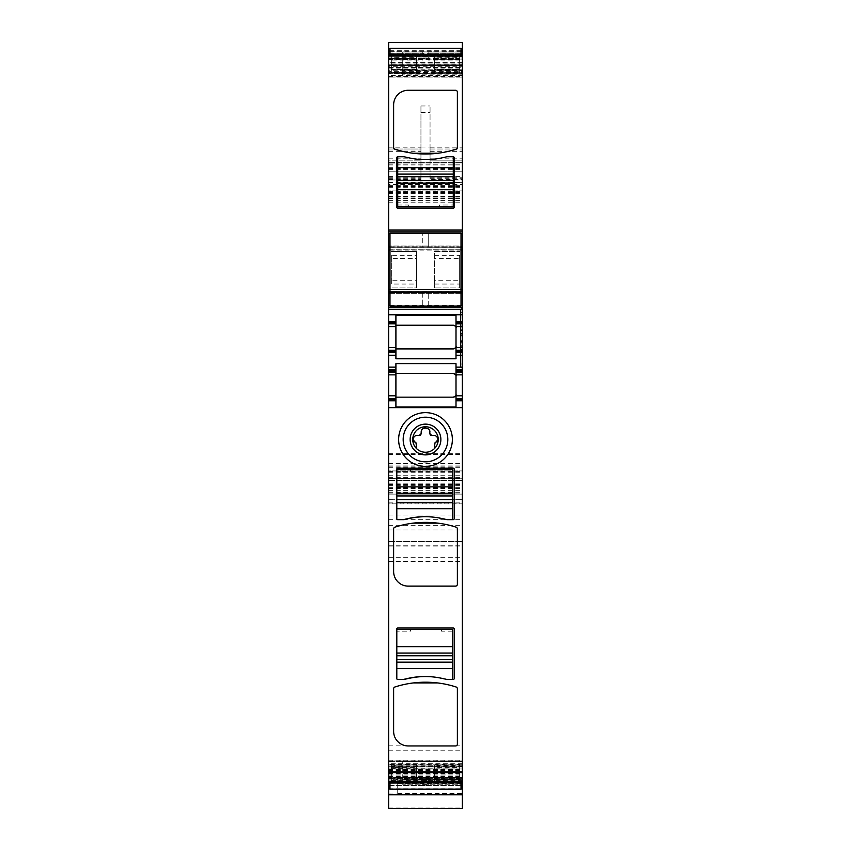<?xml version="1.0" encoding="UTF-8"?>
<svg xmlns="http://www.w3.org/2000/svg" width="851" height="851" viewBox="0 0 851 851"><rect width="100%" height="100%" fill="white"/><g stroke="black" fill="none" stroke-linecap="round" stroke-linejoin="round"><path stroke-width="0.64" stroke-dasharray="4.25 3.19" d="M436.201 459.083A22.307 22.307 0 0 0 445.084 428.808A22.307 22.307 0 0 0 414.799 419.926A22.307 22.307 0 0 0 405.916 450.2A22.307 22.307 0 0 0 436.201 459.083M446.903 679.46A138.415 138.415 0 0 0 439.51 677.864A75.579 75.579 0 0 0 411.49 677.864A138.415 138.415 0 0 0 404.097 679.46L397.725 679.46A0.915 0.915 0 0 1 396.811 678.555L396.811 628.921A0.915 0.915 0 0 1 397.725 628.017L453.275 628.017A0.915 0.915 0 0 1 454.189 628.921L454.189 678.555A0.915 0.915 0 0 1 453.275 679.46L445.988 679.46A138.415 138.415 0 0 1 441.988 678.577A75.579 75.579 0 0 0 425.043 676.556M429.287 682.268L437.882 682.959A100.173 100.173 0 0 1 456.104 686.991A1.819 1.819 0 0 1 457.37 688.725L457.37 744.125A1.819 1.819 0 0 1 455.551 745.944L408.193 745.944A14.573 14.573 0 0 1 393.63 731.371L393.63 688.725A1.819 1.819 0 0 1 394.896 686.991A100.173 100.173 0 0 1 413.118 682.959L413.118 682.959M397.725 468.188L453.275 468.188A0.915 0.915 0 0 1 454.189 469.103L454.189 518.738A0.915 0.915 0 0 1 453.275 519.642L446.903 519.642A138.415 138.415 0 0 0 439.51 518.036A75.579 75.579 0 0 0 411.49 518.036A138.415 138.415 0 0 0 404.097 519.642L397.725 519.642A0.915 0.915 0 0 1 396.811 518.738L396.811 469.103A0.915 0.915 0 0 1 397.725 468.188M429.287 522.45L437.882 523.142A100.173 100.173 0 0 1 456.104 527.163A1.819 1.819 0 0 1 457.37 528.896L457.37 584.297A1.819 1.819 0 0 1 455.551 586.126L408.193 586.126A14.573 14.573 0 0 1 393.63 571.553L393.63 528.896A1.819 1.819 0 0 1 394.896 527.163A100.173 100.173 0 0 1 413.118 523.142L413.118 523.142M462.38 780.293L462.38 774.942L388.62 774.942L388.62 781.952L388.62 779.069L462.38 779.069L462.38 780.293L388.62 780.293M462.38 779.069L462.38 777.41L388.62 777.41L462.38 777.41L462.38 778.559L462.38 771.634L388.62 771.634L388.62 779.069M462.38 778.559L388.62 778.559L462.38 778.559M388.62 771.634L462.38 771.634M462.38 771.495L462.38 769.932L388.62 769.932L388.62 771.495M388.62 769.932L388.62 764.241L462.38 764.241L462.38 766.57L388.62 766.57M462.38 769.932L462.38 766.57M388.62 770.527L462.38 770.527L462.38 773.08L388.62 773.08L388.62 764.241M388.62 761.762L462.38 761.762L462.38 764.241M462.38 761.762L462.38 760.975L388.62 760.975M388.62 768.049L462.38 768.049L462.38 760.975M462.38 768.049L388.62 768.368M462.38 770.527L462.38 768.368M462.38 773.08L462.38 774.942M388.62 773.08L388.62 774.942M388.62 794.515L388.62 761.688L388.62 794.749L462.38 794.515L462.38 761.688L462.38 777.708L397.725 777.708L462.38 777.708L462.38 789.005L397.725 789.005L397.725 777.133L462.38 777.133M388.62 794.015L462.38 794.515M462.38 794.015L462.38 789.005M397.725 789.005L397.725 794.153L462.38 794.164L397.725 794.153L397.725 777.133M388.62 178.284L420.947 178.284L420.947 149.01L388.62 149.01L388.62 190.901L462.38 190.901L388.62 190.901L388.62 162.669L388.62 171.774L462.38 171.774L388.62 171.774L388.62 198.634L388.62 184.518L462.38 184.518L388.62 184.518L388.62 478.666L462.38 478.209L388.62 478.209L388.62 494.101L462.38 494.101L388.62 494.101L388.62 466.869L388.62 502.984L388.62 470.922L462.38 470.922L388.62 470.922L388.62 808.439L462.38 808.439L462.38 470.922L462.38 480.485L388.62 480.485L462.38 480.485L462.38 502.984L462.38 162.669L462.38 190.901L462.38 177.231L462.38 179.965L430.053 179.965L430.053 179.391L462.38 179.391M388.62 163.126L462.38 162.818L388.62 163.126M388.62 151.042L420.947 151.042L420.947 149.01L388.62 149.01L388.62 160.85L420.947 160.85L388.62 160.85L388.62 147.18L420.947 147.18L420.947 105.971L420.947 182.646L420.947 177.231L420.947 179.965L388.62 179.965L420.947 179.965L420.947 178.284M420.947 153.691L430.053 153.691L430.053 179.391M420.947 151.042L420.947 147.18M430.053 178.284L462.38 178.284L462.38 179.965L430.053 179.965L430.053 149.01L430.053 160.85L462.38 160.85L430.053 160.85L430.053 105.971L430.053 153.691M388.62 147.18L388.62 42.55M430.053 147.18L462.38 147.18L462.38 42.55M388.62 67.697L388.62 70.739L462.38 70.739L462.38 67.697L388.62 67.697L388.62 57.017L462.38 57.017L462.38 66.772L388.62 66.772L388.62 64.219L462.38 64.219M388.62 57.017L388.62 62.357L462.38 62.357M462.38 63.91L388.62 63.91L388.62 62.357M462.38 69.25L388.62 69.25L388.62 71.58L462.38 71.58L462.38 66.772M388.62 69.25L388.62 66.772M388.62 71.58L388.62 73.643L462.38 73.643L462.38 72.516L388.62 72.516M462.38 71.58L462.38 72.516M388.62 70.739L388.62 73.643M388.62 73.377L462.38 73.377L462.38 77.079L462.38 73.643M462.38 77.079L388.62 77.069L462.38 77.079M462.38 73.377L388.62 73.058M462.38 70.739L462.38 73.058M462.38 67.697L462.38 57.017M388.62 59.9L462.38 59.889L388.62 59.9M388.62 231.876L462.38 231.876M389.981 249.864L461.019 249.864M388.62 249.726L462.38 249.726L388.62 249.864L388.62 245.992L462.38 245.992L462.38 246.928L462.38 245.992L388.62 245.992L388.62 249.864M462.38 249.726L462.38 246.928L462.38 247.79L388.62 247.79M462.38 249.864L462.38 247.79M462.38 291.542L462.38 289.478L388.62 289.478L388.62 291.542L462.38 291.542L462.38 293.35L462.38 292.414L388.62 292.414L388.62 291.542M388.62 293.35L462.38 293.35L388.62 293.35L388.62 292.414L388.62 293.35M462.38 289.606L388.62 289.606L388.62 292.414L462.38 292.414L462.38 289.478M461.019 289.478L389.981 289.478L461.019 289.5M388.62 307.456L462.38 307.456M388.62 321.572L395.906 321.572M388.62 350.261L395.906 350.261L395.906 323.869L388.62 323.848M388.62 352.537L395.906 352.537M388.62 369.845L395.906 369.845M395.906 363.664L395.906 372.121L388.62 372.121M388.62 398.523L395.906 398.523L395.906 406.98M395.906 400.8L388.62 400.8M388.62 503.856L388.62 545.799L388.62 499.303L388.62 503.856L462.38 503.856L462.38 545.799L462.38 503.856M462.38 765.974L462.38 541.534L462.38 765.974L462.38 761.422L462.38 765.974L402.278 765.974L402.278 761.422L462.38 761.422L402.278 761.422L402.278 765.974L462.38 765.974L462.38 784.186L462.38 765.974L388.62 765.996L388.62 541.534L388.62 765.974M456.008 400.8L462.38 400.8M456.008 398.502L456.008 372.132M395.906 372.132L395.906 398.502M462.38 398.523L456.008 398.523L456.008 406.98M462.38 178.284L462.38 147.18M430.053 149.01L462.38 149.01L430.053 149.01M456.008 321.572L462.38 321.572M462.38 323.848L456.008 323.848L456.008 315.402M462.38 350.261L456.008 350.261L456.008 358.718M456.008 352.537L462.38 352.537M456.008 369.845L462.38 369.845M462.38 372.121L456.008 372.121L456.008 363.664M462.38 350.474L462.38 368.472L461.923 346.346L461.923 368.472L462.38 339.953L460.561 341.708L461.923 339.953L461.923 345.697L460.561 345.697L460.561 367.111L460.561 344.006L460.561 346.346L461.923 346.346L461.923 312.381L461.923 352.591L461.923 345.697L460.561 345.697L460.561 341.708L460.561 367.111L460.561 332.379A1.362 1.064 180 0 0 461.923 333.443L461.923 368.472L461.923 346.346L460.561 346.346L460.561 367.111L460.561 364.015L461.923 364.015L460.561 364.015L461.923 364.015L460.561 364.015L461.923 364.015L460.561 364.015L460.561 332.379A1.362 1.064 180 0 0 461.923 333.443L462.38 307.913L462.38 326.975L462.38 307.913L462.38 312.381L461.923 307.913L461.923 312.381L460.561 312.381L460.561 330.05L461.923 330.05L460.561 330.05L460.561 309.285L460.561 323.795L460.561 309.285L460.561 312.381L462.38 312.381L461.923 330.699L460.561 330.699L460.561 334.677L461.923 336.432L460.561 334.677L460.561 323.795L460.561 344.006L460.561 330.167L461.923 330.699L462.38 336.432L461.923 323.795L462.38 342.942L461.923 326.975A1.362 1.064 0 0 0 460.561 328.039A1.362 1.064 0 0 1 461.923 326.975L461.923 329.103A1.362 1.064 0 0 0 460.561 330.167L460.561 312.381L461.923 312.381L460.561 312.381L460.561 330.167A1.362 1.064 180 0 1 461.923 329.103L461.923 341.517A1.362 1.064 0 0 0 460.561 342.581L460.561 343.432L460.561 342.581A1.362 1.064 180 0 1 461.923 341.517L461.923 334.868A1.362 1.064 0 0 1 460.561 333.815A1.362 1.064 0 0 0 461.923 334.868L461.923 347.282A1.362 1.064 180 0 1 460.561 346.229A1.362 1.064 180 0 0 461.923 347.282L461.923 350.474L460.561 350.474L462.38 350.474M462.38 74.792L462.38 70.229L462.38 74.792L402.278 74.792L462.38 74.792M402.278 74.792L402.278 70.229L402.278 74.792M462.38 70.229L462.38 52.017L462.38 70.229L402.278 70.229L402.278 52.017L462.38 52.017L402.278 52.017L402.278 56.57L462.38 56.57L402.278 56.57L402.278 70.229L462.38 70.229M462.38 339.953L461.923 345.697L462.38 339.953M402.278 779.633L402.278 765.974L402.278 784.186L462.38 784.186L402.278 784.186L402.278 779.633L462.38 779.633L402.278 779.633M453.275 156.744A0.915 0.915 0 0 1 454.189 157.658L454.189 207.293A0.915 0.915 0 0 1 453.275 208.197L397.725 208.197A0.915 0.915 0 0 1 396.811 207.293L396.811 157.658A0.915 0.915 0 0 1 397.725 156.744L397.725 206.836L453.275 206.836L453.275 156.744L446.903 156.744A138.415 138.415 0 0 0 442.903 157.626A138.415 138.415 0 0 1 446.903 156.744A138.415 138.415 0 0 1 439.51 158.35A75.579 75.579 0 0 1 411.49 158.35A138.415 138.415 0 0 1 404.097 156.744A138.415 138.415 0 0 1 408.097 157.626A75.579 75.579 0 0 0 411.49 158.35M397.725 156.744L404.097 156.744L397.725 156.744M413.129 153.244L413.118 153.244A100.173 100.173 0 0 1 394.896 149.223A1.819 1.819 0 0 1 393.63 147.489L393.63 104.843A14.573 14.573 0 0 1 408.193 90.27L455.551 90.27A1.819 1.819 0 0 1 457.37 92.089L457.37 147.489A1.819 1.819 0 0 1 456.104 149.223A100.173 100.173 0 0 1 437.882 153.244L429.287 153.946M456.008 323.869L456.008 350.24M395.906 323.848L395.906 315.402M395.906 350.261L395.906 358.718M395.906 397.162L453.275 397.162M455.891 395.226A2.734 2.734 0 0 1 455.349 396.204M455.115 396.449A2.734 2.734 0 0 1 454.136 397.023M455.891 327.156A2.734 2.734 0 0 0 455.349 326.167M455.115 325.933A2.734 2.734 0 0 0 454.136 325.359M395.906 325.22L453.275 325.22M395.906 348.899L453.275 348.899M454.136 348.761A2.734 2.734 0 0 0 455.115 348.187M455.349 347.942A2.734 2.734 0 0 0 455.891 346.963M454.136 373.621A2.734 2.734 0 0 1 455.115 374.195M455.349 374.44A2.734 2.734 0 0 1 455.891 375.419M395.906 373.483L453.275 373.483M434.425 448.615A12.754 12.754 0 0 0 419.383 428.319A12.754 12.754 0 0 0 416.575 448.615A12.733 12.733 0 0 0 434.425 448.615L434.425 446.041A4.553 4.553 0 0 0 434.882 444.062M416.118 444.062A4.553 4.553 0 0 0 416.575 446.041L416.575 448.615M437.637 441.073A2.734 2.734 0 0 0 438.02 439.584A4.329 4.329 0 0 0 437.201 437.201M435.691 435.893A4.329 4.329 0 0 0 433.691 435.404L431.648 435.404A1.819 1.819 0 0 1 430.734 435.159M429.829 433.584A1.819 1.819 0 0 0 430.085 434.531M429.829 432.223A4.329 4.329 0 0 0 425.564 427.893M421.213 431.659A4.329 4.329 0 0 0 421.171 432.223M415.309 435.893A4.329 4.329 0 0 1 417.309 435.404L419.352 435.404A1.819 1.819 0 0 0 420.266 435.159M420.915 434.531A1.819 1.819 0 0 0 421.171 433.584M413.799 437.201A4.329 4.329 0 0 0 412.98 439.584A2.734 2.734 0 0 0 413.363 441.073M414.224 441.967A2.734 2.734 0 0 0 415.331 442.382A0.915 0.915 0 0 1 415.862 442.648M436.776 441.967A2.734 2.734 0 0 1 435.669 442.382A0.915 0.915 0 0 0 435.138 442.648M439.51 158.35A75.579 75.579 0 0 0 442.903 157.626A75.579 75.579 0 0 1 408.097 157.626A138.415 138.415 0 0 0 404.097 156.744M408.629 206.836L408.629 205.017L408.629 206.836M439.541 205.017L439.541 206.836L439.541 205.017L453.275 205.017M446.903 519.642L445.988 519.642A138.415 138.415 0 0 1 441.988 518.759A75.579 75.579 0 0 0 407.193 518.759A138.415 138.415 0 0 1 403.193 519.642L396.811 519.642L396.811 469.561L441.467 469.561L441.467 471.38L441.467 469.561L452.36 469.561L452.36 519.642L445.988 519.642A138.415 138.415 0 0 1 441.988 518.759A75.579 75.579 0 0 0 425.043 516.727M396.811 469.561L396.811 519.642L403.193 519.642M410.544 471.38L410.544 469.561L410.544 471.38L396.811 471.38M396.811 629.378L441.467 629.378L441.467 631.197L441.467 629.378L452.36 629.378L452.36 679.46L445.988 679.46A138.415 138.415 0 0 1 441.988 678.577A75.579 75.579 0 0 0 407.193 678.577A138.415 138.415 0 0 1 403.193 679.46L396.811 679.46L396.811 629.378L396.811 679.46L403.193 679.46M410.544 631.197L410.544 629.378L410.544 631.197L396.811 631.197M434.606 767.623L434.606 779.697L459.646 779.697L459.646 767.623L434.606 767.623L434.606 782.133L434.606 764.783L459.646 764.783L459.646 778.963L434.606 778.963M434.606 777.771L434.606 765.123L459.646 765.123L459.646 777.771L434.606 777.771L434.606 779.697M459.646 777.771L459.646 779.697M389.981 781.952L389.981 789.164M422.766 777.367L422.766 780.378L422.766 777.367L389.981 777.367M461.019 781.952L461.019 777.367L428.234 777.367L428.234 780.378L428.234 777.367M422.766 779.186L428.234 779.186M461.019 777.367L461.019 783.718L428.234 783.718L428.234 785.537L422.766 785.537L422.766 783.718L389.981 783.718M461.019 783.718L461.019 789.164M422.766 780.378L428.234 780.378M422.766 783.718L422.766 785.537M422.766 784.345L428.234 784.345L428.234 785.537M428.234 784.345L428.234 783.718M416.394 764.783L391.354 764.783L391.354 778.963L416.394 778.963L416.394 764.783L391.354 765.123L391.354 779.697L391.354 767.623L416.394 767.623L416.394 779.697L391.354 779.697M422.766 778.559L428.234 778.559M434.606 782.133L459.646 782.133L459.646 767.964L434.606 767.964M391.354 767.964L391.354 782.133L416.394 782.133L416.394 767.964L391.354 767.623M422.766 782.526L428.234 782.526M416.394 765.123L416.394 777.771L391.354 777.771M416.394 777.771L416.394 779.697M416.394 782.133L416.394 778.963M459.646 782.133L459.646 778.963M391.354 782.133L391.354 778.963M434.606 284.043L434.606 280.724L459.646 280.724L459.646 284.043L434.606 284.043L434.606 287.883L434.606 251.46L459.646 251.46L434.606 251.46L434.606 280.724M434.606 255.289L459.646 255.289L459.646 258.608L434.606 258.608M459.646 258.608L459.646 280.724M389.981 233.238L389.981 306.094L428.234 306.094L428.234 292.436L428.234 306.094L461.019 306.094L461.019 233.238L428.234 233.238L428.234 246.896L428.234 233.238L389.981 233.238M422.766 246.896L428.234 246.896L422.766 246.896L422.766 233.238L422.766 246.896M422.766 292.436L422.766 306.094L422.766 292.436L428.234 292.436L422.766 292.436M416.394 284.043L416.394 287.883L391.354 287.883L416.394 287.883L416.394 251.46L391.354 251.46L416.394 251.46L416.394 255.289L391.354 255.289L391.354 284.043L416.394 284.043L416.394 280.724L391.354 280.724M459.646 284.043L459.646 287.883L434.606 287.883L459.646 287.883L459.646 255.289M416.394 255.289L416.394 258.608L391.354 258.608M416.394 258.608L416.394 280.724M391.354 255.289L391.354 284.043M434.606 72.303L434.606 59.655L459.646 59.655L459.646 72.303L434.606 72.633L434.606 55.283L434.606 69.463L459.646 69.463L459.646 55.283L434.606 55.283M434.606 57.73L434.606 69.793L459.646 69.793L459.646 57.73L434.606 57.73L434.606 59.655M459.646 57.73L459.646 59.655M389.981 48.262L389.981 55.347M422.766 53.698L422.766 51.89L422.766 53.698L389.981 53.698M461.019 48.262L461.019 53.698L428.234 53.698L428.234 54.889L428.234 51.89L428.234 53.698M422.766 51.89L428.234 51.89M461.019 53.698L461.019 60.049L428.234 60.049L428.234 58.24L422.766 58.24L422.766 60.049L389.981 60.049M461.019 60.049L461.019 55.347M422.766 53.081L428.234 53.081M422.766 60.049L422.766 58.24M422.766 57.049L428.234 57.049L428.234 58.24M428.234 57.049L428.234 60.049M416.394 69.463L391.354 69.463L391.354 55.283L416.394 55.283L416.394 69.793L391.354 69.793L391.354 57.73L391.354 72.303L416.394 72.303L416.394 59.655L391.354 59.655M422.766 54.889L428.234 54.889M434.606 58.464L459.646 58.464L459.646 72.633L434.606 72.633M391.354 72.633L391.354 58.464L416.394 58.464L416.394 72.633L391.354 72.303M422.766 58.857L428.234 58.857M416.394 69.793L416.394 57.73L391.354 57.73M416.394 57.73L416.394 59.655M416.394 58.464L416.394 55.283M459.646 58.464L459.646 55.283M391.354 58.464L391.354 55.283M388.62 778.005L462.38 778.005M388.62 769.602L462.38 769.602M462.38 763.921L388.62 763.921M388.62 760.241L462.38 760.241M462.38 763.655L388.62 763.655M388.62 764.783L462.38 764.783M462.38 765.719L388.62 765.719M388.62 773.389L462.38 773.389M388.62 775.091L462.38 775.091M388.62 781.835L462.38 781.835M389.981 782.537L461.019 782.537M389.981 783.686L461.019 783.686M389.981 785.654L461.019 785.654M389.981 786.994L461.019 786.994M389.981 788.973L461.019 788.973M388.62 785.409L462.38 785.409M388.62 766.24L462.38 766.24M388.62 761.719L462.38 761.719L388.62 761.688M388.62 776.442L462.38 776.442M397.725 793.813L462.38 793.813M388.62 807.056L462.38 807.056M388.62 788.866L462.38 788.866M388.62 503.069L462.38 503.069M388.62 484.389L462.38 484.389M388.62 471.039L462.38 471.039M388.62 472.273L462.38 472.273M388.62 477.624L462.38 477.624M388.62 480.698L462.38 480.698M388.62 490.612L462.38 490.612M388.62 493.867L462.38 493.867M388.62 502.888L462.38 502.888M388.62 488.155L462.38 488.155M388.62 483.857L462.38 483.857M388.62 471.422L462.38 471.422M388.62 467.763L462.38 467.763M388.62 484.272L462.38 484.272M388.62 492.282L462.38 492.282M388.62 490.942L462.38 490.942M388.62 488.74L462.38 488.74M388.62 487.687L462.38 487.687M388.62 485.687L462.38 485.687M388.62 480.283L462.38 480.283M388.62 478.496L462.38 478.496M388.62 475.22L462.38 475.22M388.62 465.912L462.38 465.912M388.62 463.55L462.38 463.55M388.62 454.519L462.38 454.519M388.62 453.338L462.38 453.338M388.62 202.761L462.38 202.761M388.62 200.4L462.38 200.4M388.62 192.528L462.38 192.528M388.62 187.816L462.38 187.816M388.62 186.209L462.38 186.209M388.62 187.071L462.38 187.071M388.62 196.475L462.38 196.475M388.62 197.975L462.38 197.975M388.62 193.613L462.38 193.613M388.62 191.315L462.38 191.315M388.62 186.794L462.38 186.794M388.62 176.327L462.38 176.327M388.62 169.583L462.38 169.583M388.62 164.849L462.38 164.849M388.62 162.818L462.38 162.818L388.62 162.818M388.62 164.945L462.38 164.945M388.62 167.679L462.38 167.679M388.62 168.541L462.38 168.541M388.62 182.465L462.38 182.465M388.62 185.401L462.38 185.401M430.053 182.646L462.38 182.646M388.62 182.646L420.947 182.646M388.62 179.391L420.947 179.391M388.62 151.818L420.947 151.818M388.62 158.807L420.947 158.807M420.947 105.971L430.053 105.971M388.62 51.89L462.38 51.89M388.62 42.784L462.38 42.784M389.981 48.337L461.019 48.337M461.019 50.315L389.981 50.315M389.981 51.645L461.019 51.645M389.981 53.624L461.019 53.624M389.981 54.762L461.019 54.762M388.62 55.464L462.38 55.464M462.38 62.219L388.62 62.219M388.62 68.931L462.38 68.931M388.62 76.335L462.38 76.335M462.38 75.548L388.62 75.548M388.62 67.367L462.38 67.367M462.38 65.814L388.62 65.814M388.62 65.676L462.38 65.676M388.62 59.293L462.38 59.293M388.62 58.751L462.38 58.751M388.62 58.24L462.38 58.24M389.981 233.695L461.019 233.695M389.981 246.833L461.019 246.833M389.981 247.694L461.019 247.694M461.019 249.843L389.981 249.843M462.38 246.928L388.62 246.928L462.38 246.928M389.981 250.045L461.019 250.045M461.019 289.297L389.981 289.297M389.981 291.638L461.019 291.638M389.981 292.499L461.019 292.499M389.981 305.637L461.019 305.637M388.62 525.652L462.38 525.652M388.62 499.335L462.38 499.335L388.62 499.303M388.62 515.036L462.38 515.036M388.62 519.344L462.38 519.344M388.62 541.247L462.38 541.247M388.62 545.778L462.38 545.778M388.62 529.95L462.38 529.95M388.62 761.443L462.38 761.443M388.62 750.167L462.38 750.167M388.62 745.87L462.38 745.87M388.62 546.087L462.38 546.087M388.62 541.555L462.38 541.555L388.62 541.534M388.62 557.299L462.38 557.299M388.62 561.596L462.38 561.596M397.725 783.175L462.38 783.175M397.725 793.547L462.38 793.547M397.725 793.919L462.38 793.919M430.053 151.818L462.38 151.818M430.053 151.042L462.38 151.042M430.053 158.807L462.38 158.807M462.38 352.591L460.561 352.591L462.38 352.591M462.38 349.41L461.923 349.41A1.362 1.064 0 0 1 460.561 348.346A1.362 1.064 180 0 0 461.923 349.41L462.38 349.41M462.38 325.922L460.561 325.922L462.38 325.922M420.947 147.032L430.053 147.032M420.947 112.396L430.053 112.396M460.561 344.006A1.362 1.064 0 0 1 461.923 342.942A1.362 1.064 180 0 0 460.561 344.006M461.923 323.795L460.561 323.795L461.923 323.795M397.725 205.017L408.629 205.017M452.36 471.38L441.467 471.38M452.36 631.197L441.467 631.197M388.62 760.23L462.38 760.23M388.62 502.984L462.38 502.984M388.62 466.869L462.38 466.869M388.62 478.666L462.38 478.666M388.62 198.634L462.38 198.634M388.62 162.669L462.38 162.669L388.62 162.669M388.62 177.231L420.947 177.231M388.62 179.965L420.947 179.965M388.62 58.74L462.38 58.74M388.62 545.799L462.38 545.799M388.62 765.996L462.38 765.996M397.725 793.419L462.38 793.419M430.053 177.231L462.38 177.231M460.561 367.111L462.38 368.472M462.38 307.913L460.561 309.285M462.38 342.07L460.561 343.432M460.561 332.954L462.38 334.326"/><path stroke-width="1.28" d="M418.128 426.011A15.382 15.382 0 0 0 425.5 454.881A15.382 15.382 0 0 0 440.403 435.701A15.382 15.382 0 0 0 418.128 426.011M397.725 628.017A0.915 0.915 0 0 0 396.811 628.921L396.811 678.555A0.915 0.915 0 0 0 397.725 679.46L404.097 679.46A138.415 138.415 0 0 1 411.49 677.864A75.579 75.579 0 0 1 439.51 677.864A138.415 138.415 0 0 1 446.903 679.46L453.275 679.46A0.915 0.915 0 0 0 454.189 678.555L454.189 628.921A0.915 0.915 0 0 0 453.275 628.017L397.725 628.017M388.62 772.176L462.38 772.176L462.38 781.941L388.62 781.952L388.62 400.8L395.906 400.8L395.906 406.98L456.008 406.98L456.008 399.662L462.38 399.662L462.38 400.8L456.008 400.8M462.38 772.176L462.38 400.8M393.63 688.725A1.819 1.819 0 0 1 394.896 686.991A100.173 100.173 0 0 1 456.104 686.991A1.819 1.819 0 0 1 457.37 688.725L457.37 744.125A1.819 1.819 0 0 1 455.551 745.944L408.193 745.944A14.573 14.573 0 0 1 393.63 731.371L393.63 688.725M453.275 468.188A0.915 0.915 0 0 1 454.189 469.103L454.189 518.738A0.915 0.915 0 0 1 453.275 519.642L446.903 519.642A138.415 138.415 0 0 0 439.51 518.036A75.579 75.579 0 0 0 411.49 518.036A138.415 138.415 0 0 0 404.097 519.642L397.725 519.642A0.915 0.915 0 0 1 396.811 518.738L396.811 469.103A0.915 0.915 0 0 1 397.725 468.188L453.275 468.188M456.104 527.163A1.819 1.819 0 0 1 457.37 528.896L457.37 584.297A1.819 1.819 0 0 1 455.551 586.126L408.193 586.126A14.573 14.573 0 0 1 393.63 571.553L393.63 528.896A1.819 1.819 0 0 1 394.896 527.163A100.173 100.173 0 0 1 456.104 527.163M401.927 452.381A26.86 26.86 0 0 1 425.5 412.639A26.86 26.86 0 0 1 449.073 426.628A26.86 26.86 0 0 1 425.5 466.369A26.86 26.86 0 0 1 401.927 452.381M429.287 682.268L413.129 682.959L437.882 682.959M429.287 522.45L413.129 523.142L437.882 523.142M405.916 450.2A22.307 22.307 0 0 0 436.201 459.083A22.307 22.307 0 0 0 445.084 428.808A22.307 22.307 0 0 0 414.799 419.926A22.307 22.307 0 0 0 405.916 450.2M388.62 794.749L388.62 781.952L462.38 781.941L462.38 808.45L388.62 808.45L388.62 794.749L462.38 794.749M462.38 786.994L461.019 786.994M389.981 50.315L388.62 50.315L388.62 42.55L462.38 42.55L462.38 231.876L388.62 231.876L388.62 65.123L462.38 65.123M388.62 50.315L388.62 51.645L389.981 51.645M388.62 65.123L388.62 51.645M453.275 156.744L446.903 156.744A138.415 138.415 0 0 1 439.51 158.35A75.579 75.579 0 0 1 411.49 158.35A138.415 138.415 0 0 1 404.097 156.744L397.725 156.744L397.725 174.051L453.275 174.051L453.275 156.744A0.915 0.915 0 0 1 454.189 157.658L454.189 207.293A0.915 0.915 0 0 1 453.275 208.197L397.725 208.197A0.915 0.915 0 0 1 396.811 207.293L396.811 157.658A0.915 0.915 0 0 1 397.725 156.744L404.097 156.744M457.37 147.489A1.819 1.819 0 0 1 456.104 149.223A100.173 100.173 0 0 1 394.896 149.223A1.819 1.819 0 0 1 393.63 147.489L393.63 104.843A14.573 14.573 0 0 1 408.193 90.27L455.551 90.27A1.819 1.819 0 0 1 457.37 92.089L457.37 147.489M389.981 249.843L388.62 249.843L388.62 231.876M461.019 233.695L462.38 233.695L462.38 231.876M462.38 233.695L462.38 249.864L461.019 249.864M388.62 249.843L389.981 249.864M461.019 291.638L462.38 291.638L462.38 289.5L461.019 289.478L462.38 289.5L462.38 249.864M462.38 291.638L462.38 307.456L388.62 307.456L388.62 289.5L389.981 289.5L388.62 289.478L388.62 249.864M462.38 307.456L462.38 321.572L456.008 321.572L456.008 315.402L395.906 315.402L395.906 321.572L388.62 321.572L388.62 309.285L462.38 309.285M388.62 307.456L388.62 309.285M388.62 322.71L395.906 322.71L395.906 323.869L388.62 323.848L388.62 321.572M395.906 322.71L395.906 321.572M388.62 323.848L388.62 350.261L395.906 350.261L395.906 347.527L388.62 347.527M395.906 323.869L395.906 347.527M395.906 351.399L388.62 351.399L388.62 352.537L395.906 352.537L395.906 350.261M388.62 351.399L388.62 350.261M388.62 352.537L388.62 355.271L395.906 355.271L395.906 358.718L456.008 358.718L456.008 355.271L462.38 355.271L462.38 369.845L456.008 369.845L456.008 367.111L462.38 367.111M395.906 352.537L395.906 355.271M456.008 367.111L456.008 363.664L395.906 363.664L395.906 369.845L388.62 369.845L388.62 355.271M388.62 369.845L388.62 372.121L395.906 372.121L395.906 370.983L388.62 370.983M395.906 369.845L395.906 370.983M388.62 398.523L388.62 399.662L395.906 399.662L395.906 398.523L388.62 398.523L388.62 374.844L395.906 374.844L395.906 372.121M388.62 374.844L388.62 372.121M395.906 374.844L395.906 395.789L388.62 395.789M395.906 398.523L395.906 395.789M395.906 399.662L395.906 400.8M388.62 399.662L388.62 400.8M395.906 397.162L453.275 397.162C455.636 396.268 456.551 395.353 456.008 394.428A2.734 2.734 0 0 1 455.891 395.226M456.008 398.523L456.008 374.844L462.38 374.844L462.38 398.523L456.008 398.523L456.008 399.662M456.008 321.572L456.008 323.869L462.38 323.848L462.38 321.572M456.008 323.869L456.008 350.24L462.38 350.261L462.38 355.271M462.38 323.848L462.38 326.582L456.008 326.582M462.38 350.261L462.38 326.582M456.008 350.24L456.008 351.399L462.38 351.399M462.38 352.537L456.008 352.537L456.008 351.399M456.008 352.537L456.008 355.271M456.008 369.845L456.008 372.121L462.38 372.121L462.38 370.983L456.008 370.983M462.38 369.845L462.38 370.983M462.38 374.844L462.38 372.121M456.008 374.844L456.008 372.121M462.38 398.523L462.38 399.662M429.287 153.946L413.129 153.244L437.882 153.244M395.906 325.22L453.275 325.22C455.636 326.114 456.551 327.018 456.008 327.954A2.734 2.734 0 0 0 455.891 327.156M395.906 348.899L453.275 348.899C455.636 348.006 456.551 347.091 456.008 346.166A2.734 2.734 0 0 1 455.891 346.963M395.906 373.483L453.275 373.483C455.636 374.376 456.551 375.28 456.008 376.216A2.734 2.734 0 0 0 455.891 375.419M454.136 397.023A2.734 2.734 0 0 1 453.275 397.162M454.136 325.359A2.734 2.734 0 0 0 453.275 325.22M453.275 348.899A2.734 2.734 0 0 0 454.136 348.761M453.275 373.483A2.734 2.734 0 0 1 454.136 373.621M434.425 448.615A12.754 12.754 0 0 1 416.575 448.615A12.754 12.754 0 0 1 419.383 428.319A12.754 12.754 0 0 1 434.425 448.615L434.882 443.286L438.02 439.584C437.403 436.765 435.967 435.382 433.691 435.404L431.648 435.404L429.829 433.584L429.829 432.223C430.776 427.351 421.107 426.457 421.213 431.659L421.171 433.584L419.352 435.404L417.309 435.404C415.033 435.382 413.597 436.765 412.98 439.584L416.118 443.286L416.575 448.615M436.776 441.967A2.734 2.734 0 0 0 437.637 441.073M437.201 437.201A4.329 4.329 0 0 0 435.691 435.893M430.085 434.531A1.819 1.819 0 0 0 430.734 435.159M429.829 433.584L429.829 432.223M425.564 427.893A4.329 4.329 0 0 0 421.213 431.659M421.171 433.584L421.171 432.223M420.266 435.159A1.819 1.819 0 0 0 420.915 434.531M415.309 435.893A4.329 4.329 0 0 0 413.799 437.201M413.363 441.073A2.734 2.734 0 0 0 414.224 441.967M416.118 444.062L416.118 443.286A0.915 0.915 0 0 0 415.862 442.648M435.138 442.648A0.915 0.915 0 0 0 434.882 443.286L434.882 444.062M397.725 174.051L397.725 206.836L453.275 206.836L453.275 174.051M411.49 158.35A75.579 75.579 0 0 0 439.51 158.35M397.725 183.156L453.275 183.156M446.903 519.642L452.36 519.642L452.36 469.561L396.811 469.561M403.193 519.642A138.415 138.415 0 0 0 407.193 518.759A75.579 75.579 0 0 1 425.043 516.727M452.36 502.345L396.811 502.345M452.36 493.24L396.811 493.24M446.903 679.46L452.36 679.46L452.36 629.378L396.811 629.378M403.193 679.46A138.415 138.415 0 0 0 407.193 678.577A75.579 75.579 0 0 1 425.043 676.556M452.36 662.163L396.811 662.163M452.36 653.057L396.811 653.057M461.019 781.952L461.019 782.814L389.981 782.814L389.981 781.952M389.981 782.814L389.981 789.164L461.019 789.164L461.019 782.814M389.981 233.238L389.981 306.094L461.019 306.094L461.019 233.238L389.981 233.238M389.981 55.347L389.981 48.262L461.019 48.262L461.019 54.602L389.981 54.602M461.019 55.347L461.019 54.602M388.62 407.629L462.38 407.629M388.62 781.229L462.38 781.229M388.62 782.537L389.981 782.537M461.019 782.537L462.38 782.537M388.62 783.686L389.981 783.686M461.019 783.686L462.38 783.686M388.62 785.654L389.981 785.654M461.019 785.654L462.38 785.654M388.62 786.994L389.981 786.994M388.62 788.973L389.981 788.973M461.019 788.973L462.38 788.973M388.62 48.337L389.981 48.337M461.019 48.337L462.38 48.337M462.38 50.315L461.019 50.315M461.019 51.645L462.38 51.645M388.62 53.624L389.981 53.624M461.019 53.624L462.38 53.624M388.62 54.762L389.981 54.762M461.019 54.762L462.38 54.762M388.62 55.358L462.38 55.358L388.62 55.347M388.62 56.07L462.38 56.07M388.62 230.057L462.38 230.057M388.62 233.695L389.981 233.695M388.62 246.833L389.981 246.833M461.019 246.833L462.38 246.833M388.62 247.694L389.981 247.694M461.019 247.694L462.38 247.694M462.38 249.843L461.019 249.843M388.62 250.045L389.981 250.045M461.019 250.045L462.38 250.045M462.38 289.297L461.019 289.297M389.981 289.297L388.62 289.297M388.62 291.638L389.981 291.638M388.62 292.499L389.981 292.499M461.019 292.499L462.38 292.499M388.62 305.637L389.981 305.637M461.019 305.637L462.38 305.637M388.62 314.742L462.38 314.742M395.906 326.582L388.62 326.582M388.62 367.111L395.906 367.111M456.008 322.71L462.38 322.71M462.38 347.527L456.008 347.527M462.38 395.789L456.008 395.789M397.725 167.679L453.275 167.679M397.725 176.785L453.275 176.785M397.725 180.423L453.275 180.423M397.725 189.528L453.275 189.528M452.36 508.717L396.811 508.717M452.36 499.611L396.811 499.611M452.36 495.963L396.811 495.963M452.36 486.857L396.811 486.857M452.36 668.535L396.811 668.535M452.36 659.429L396.811 659.429M452.36 655.791L396.811 655.791M452.36 646.675L396.811 646.675"/></g></svg>
